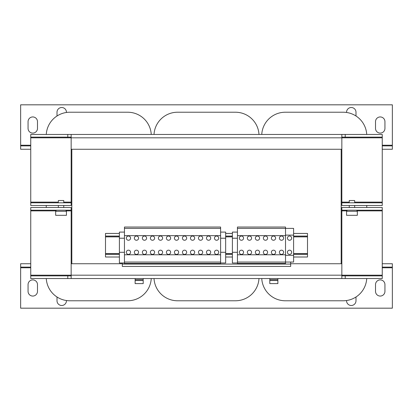 <?xml version="1.0" encoding="UTF-8"?>
<svg xmlns="http://www.w3.org/2000/svg" width="413" height="413" viewBox="0 0 413 413"><rect width="100%" height="100%" fill="white"/><g stroke="black" fill="none" stroke-linecap="round" stroke-linejoin="round"><path stroke-width="0.62" d="M355.991 116.001L355.991 112.228A4.713 4.713 0 0 0 351.272 107.514A4.713 4.713 0 0 0 346.559 112.228L346.559 112.47M32.772 116.941A4.713 4.713 0 0 0 28.058 121.654L28.058 128.391A4.713 4.713 0 0 0 32.772 133.105A4.713 4.713 0 0 0 37.485 128.391L37.485 121.654A4.713 4.713 0 0 0 32.772 116.941M66.441 112.47L66.441 112.228A4.713 4.713 0 0 0 61.728 107.514A4.713 4.713 0 0 0 57.009 112.228L57.009 116.001M380.228 116.941A4.713 4.713 0 0 0 375.515 121.654L375.515 128.391A4.713 4.713 0 0 0 380.228 133.105A4.713 4.713 0 0 0 384.942 128.391L384.942 121.654A4.713 4.713 0 0 0 380.228 116.941M32.772 296.059A4.713 4.713 0 0 0 37.485 291.346L37.485 284.609A4.713 4.713 0 0 0 32.772 279.895A4.713 4.713 0 0 0 28.058 284.609L28.058 291.346A4.713 4.713 0 0 0 32.772 296.059M57.009 296.999L57.009 300.772A4.713 4.713 0 0 0 61.728 305.486A4.713 4.713 0 0 0 66.441 300.772L66.441 300.53M380.228 296.059A4.713 4.713 0 0 0 384.942 291.346L384.942 284.609A4.713 4.713 0 0 0 380.228 279.895A4.713 4.713 0 0 0 375.515 284.609L375.515 291.346A4.713 4.713 0 0 0 380.228 296.059M346.559 300.53L346.559 300.772A4.713 4.713 0 0 0 351.272 305.486A4.713 4.713 0 0 0 355.991 300.772L355.991 296.999M289.559 236.029A2.122 2.122 0 0 0 287.438 238.146A2.122 2.122 0 0 0 289.559 240.268A2.122 2.122 0 0 0 291.681 238.146A2.122 2.122 0 0 0 289.559 236.029M289.559 250.17A2.122 2.122 0 0 0 287.438 252.291A2.122 2.122 0 0 0 289.559 254.408A2.122 2.122 0 0 0 291.681 252.291A2.122 2.122 0 0 0 289.559 250.17M281.511 240.268A2.122 2.122 0 0 1 279.394 238.146A2.122 2.122 0 0 1 281.511 236.029A2.122 2.122 0 0 1 283.633 238.146A2.122 2.122 0 0 1 281.511 240.268M281.511 250.17A2.122 2.122 0 0 0 279.394 252.291A2.122 2.122 0 0 0 281.511 254.408A2.122 2.122 0 0 0 283.633 252.291A2.122 2.122 0 0 0 281.511 250.17M265.487 240.268A2.122 2.122 0 0 1 263.365 238.146A2.122 2.122 0 0 1 265.487 236.029A2.122 2.122 0 0 1 267.609 238.146A2.122 2.122 0 0 1 265.487 240.268M265.487 250.17A2.122 2.122 0 0 0 263.365 252.291A2.122 2.122 0 0 0 265.487 254.408A2.122 2.122 0 0 0 267.609 252.291A2.122 2.122 0 0 0 265.487 250.17M273.499 250.17A2.122 2.122 0 0 0 271.377 252.291A2.122 2.122 0 0 0 273.499 254.408A2.122 2.122 0 0 0 275.621 252.291A2.122 2.122 0 0 0 273.499 250.17M273.499 240.268A2.122 2.122 0 0 1 271.377 238.146A2.122 2.122 0 0 1 273.499 236.029A2.122 2.122 0 0 1 275.621 238.146A2.122 2.122 0 0 1 273.499 240.268M257.475 250.17A2.122 2.122 0 0 0 255.353 252.291A2.122 2.122 0 0 0 257.475 254.408A2.122 2.122 0 0 0 259.596 252.291A2.122 2.122 0 0 0 257.475 250.17M257.475 240.268A2.122 2.122 0 0 1 255.353 238.146A2.122 2.122 0 0 1 257.475 236.029A2.122 2.122 0 0 1 259.596 238.146A2.122 2.122 0 0 1 257.475 240.268M249.462 250.17A2.122 2.122 0 0 0 247.341 252.291A2.122 2.122 0 0 0 249.462 254.408A2.122 2.122 0 0 0 251.584 252.291A2.122 2.122 0 0 0 249.462 250.17M249.462 240.268A2.122 2.122 0 0 1 247.341 238.146A2.122 2.122 0 0 1 249.462 236.029A2.122 2.122 0 0 1 251.584 238.146A2.122 2.122 0 0 1 249.462 240.268M241.45 250.17A2.122 2.122 0 0 0 239.328 252.291A2.122 2.122 0 0 0 241.45 254.408A2.122 2.122 0 0 0 243.567 252.291A2.122 2.122 0 0 0 241.45 250.17M241.45 240.268A2.122 2.122 0 0 1 239.328 238.146A2.122 2.122 0 0 1 241.45 236.029A2.122 2.122 0 0 1 243.567 238.146A2.122 2.122 0 0 1 241.45 240.268M152.495 240.268A2.122 2.122 0 0 1 150.373 238.146A2.122 2.122 0 0 1 152.495 236.029A2.122 2.122 0 0 1 154.617 238.146A2.122 2.122 0 0 1 152.495 240.268M152.495 250.17A2.122 2.122 0 0 0 150.373 252.291A2.122 2.122 0 0 0 152.495 254.408A2.122 2.122 0 0 0 154.617 252.291A2.122 2.122 0 0 0 152.495 250.17M128.458 240.268A2.122 2.122 0 0 1 126.337 238.146A2.122 2.122 0 0 1 128.458 236.029A2.122 2.122 0 0 1 130.575 238.146A2.122 2.122 0 0 1 128.458 240.268M128.458 250.17A2.122 2.122 0 0 0 126.337 252.291A2.122 2.122 0 0 0 128.458 254.408A2.122 2.122 0 0 0 130.575 252.291A2.122 2.122 0 0 0 128.458 250.17M136.471 240.268A2.122 2.122 0 0 1 134.349 238.146A2.122 2.122 0 0 1 136.471 236.029A2.122 2.122 0 0 1 138.592 238.146A2.122 2.122 0 0 1 136.471 240.268M136.471 250.17A2.122 2.122 0 0 0 134.349 252.291A2.122 2.122 0 0 0 136.471 254.408A2.122 2.122 0 0 0 138.592 252.291A2.122 2.122 0 0 0 136.471 250.17M144.483 240.268A2.122 2.122 0 0 1 142.361 238.146A2.122 2.122 0 0 1 144.483 236.029A2.122 2.122 0 0 1 146.605 238.146A2.122 2.122 0 0 1 144.483 240.268M144.483 250.17A2.122 2.122 0 0 0 142.361 252.291A2.122 2.122 0 0 0 144.483 254.408A2.122 2.122 0 0 0 146.605 252.291A2.122 2.122 0 0 0 144.483 250.17M160.507 240.268A2.122 2.122 0 0 1 158.386 238.146A2.122 2.122 0 0 1 160.507 236.029A2.122 2.122 0 0 1 162.629 238.146A2.122 2.122 0 0 1 160.507 240.268M160.507 250.17A2.122 2.122 0 0 0 158.386 252.291A2.122 2.122 0 0 0 160.507 254.408A2.122 2.122 0 0 0 162.629 252.291A2.122 2.122 0 0 0 160.507 250.17M216.603 250.17A2.122 2.122 0 0 0 214.481 252.291A2.122 2.122 0 0 0 216.603 254.408A2.122 2.122 0 0 0 218.72 252.291A2.122 2.122 0 0 0 216.603 250.17M216.603 240.268A2.122 2.122 0 0 1 214.481 238.146A2.122 2.122 0 0 1 216.603 236.029A2.122 2.122 0 0 1 218.72 238.146A2.122 2.122 0 0 1 216.603 240.268M176.537 240.268A2.122 2.122 0 0 1 174.415 238.146A2.122 2.122 0 0 1 176.537 236.029A2.122 2.122 0 0 1 178.659 238.146A2.122 2.122 0 0 1 176.537 240.268M176.537 250.17A2.122 2.122 0 0 0 174.415 252.291A2.122 2.122 0 0 0 176.537 254.408A2.122 2.122 0 0 0 178.659 252.291A2.122 2.122 0 0 0 176.537 250.17M184.549 250.17A2.122 2.122 0 0 0 182.427 252.291A2.122 2.122 0 0 0 184.549 254.408A2.122 2.122 0 0 0 186.671 252.291A2.122 2.122 0 0 0 184.549 250.17M184.549 240.268A2.122 2.122 0 0 1 182.427 238.146A2.122 2.122 0 0 1 184.549 236.029A2.122 2.122 0 0 1 186.671 238.146A2.122 2.122 0 0 1 184.549 240.268M200.573 250.17A2.122 2.122 0 0 0 198.452 252.291A2.122 2.122 0 0 0 200.573 254.408A2.122 2.122 0 0 0 202.695 252.291A2.122 2.122 0 0 0 200.573 250.17M200.573 240.268A2.122 2.122 0 0 1 198.452 238.146A2.122 2.122 0 0 1 200.573 236.029A2.122 2.122 0 0 1 202.695 238.146A2.122 2.122 0 0 1 200.573 240.268M192.561 250.17A2.122 2.122 0 0 0 190.439 252.291A2.122 2.122 0 0 0 192.561 254.408A2.122 2.122 0 0 0 194.683 252.291A2.122 2.122 0 0 0 192.561 250.17M192.561 240.268A2.122 2.122 0 0 1 190.439 238.146A2.122 2.122 0 0 1 192.561 236.029A2.122 2.122 0 0 1 194.683 238.146A2.122 2.122 0 0 1 192.561 240.268M208.586 240.268A2.122 2.122 0 0 1 206.464 238.146A2.122 2.122 0 0 1 208.586 236.029A2.122 2.122 0 0 1 210.707 238.146A2.122 2.122 0 0 1 208.586 240.268M208.586 250.17A2.122 2.122 0 0 0 206.464 252.291A2.122 2.122 0 0 0 208.586 254.408A2.122 2.122 0 0 0 210.707 252.291A2.122 2.122 0 0 0 208.586 250.17M168.519 250.17A2.122 2.122 0 0 0 166.403 252.291A2.122 2.122 0 0 0 168.519 254.408A2.122 2.122 0 0 0 170.641 252.291A2.122 2.122 0 0 0 168.519 250.17M168.519 240.268A2.122 2.122 0 0 1 166.403 238.146A2.122 2.122 0 0 1 168.519 236.029A2.122 2.122 0 0 1 170.641 238.146A2.122 2.122 0 0 1 168.519 240.268M135.19 279.627L135.19 280.504M143.135 279.627L143.135 280.504M135.123 278.553L135.123 279.627L143.203 279.627L143.203 278.553M135.123 283.602L143.203 283.602L143.203 280.504L135.123 280.504L135.123 283.602M269.797 278.553L269.797 279.627L277.877 279.627L277.877 278.553M277.81 280.504L277.81 279.627M269.865 280.504L269.865 279.627M273.834 283.602L277.877 283.602L277.877 280.504L269.797 280.504L269.797 283.602L273.834 283.602M351.948 215.323L357.333 215.323L357.333 211.28L346.559 211.28L346.559 215.323L351.948 215.323M356.93 211.28L356.93 210.202M346.966 211.28L346.966 210.202M56.07 210.202L56.07 211.28M66.034 210.202L66.034 211.28M55.667 215.323L66.441 215.323L66.441 211.28L55.667 211.28L55.667 215.323M58.357 202.798L58.357 200.506L63.747 200.506L63.747 202.798M349.253 202.798L349.253 200.506L354.643 200.506L354.643 202.798M285.522 254.78L237.439 254.78L237.439 263.401L285.522 263.401L285.522 262.054L237.439 262.054M285.522 235.658L237.439 235.658L237.439 254.78M237.439 228.384L237.439 227.036L285.522 227.036L285.522 262.054L293.602 262.054L293.602 228.384L237.439 228.384L237.439 235.658M220.609 228.384L124.452 228.384L124.452 227.036L220.609 227.036L220.609 254.78L124.452 254.78L124.452 263.401L220.609 263.401L220.609 262.054L124.452 262.054M220.609 235.658L124.452 235.658L124.452 254.78M151.246 134.447A23.567 23.567 0 0 0 127.715 112.228L69.807 112.228A23.567 23.567 0 0 0 46.277 134.447M46.241 205.488L46.241 207.512M46.277 278.553A23.567 23.567 0 0 0 69.807 300.772L127.715 300.772A23.567 23.567 0 0 0 151.246 278.553M258.982 134.447A23.567 23.567 0 0 0 235.456 112.228L177.544 112.228A23.567 23.567 0 0 0 154.018 134.447M154.018 278.553A23.567 23.567 0 0 0 177.544 300.772L235.456 300.772A23.567 23.567 0 0 0 258.982 278.553M261.754 278.553A23.567 23.567 0 0 0 285.285 300.772L343.193 300.772A23.567 23.567 0 0 0 366.723 278.553M366.759 207.512L366.759 205.488M366.723 134.447A23.567 23.567 0 0 0 343.193 112.228L285.285 112.228A23.567 23.567 0 0 0 261.754 134.447M382.247 149.263L392.35 149.263L392.35 145.897L382.247 145.897M30.753 145.897L20.65 145.897L20.65 149.263L30.753 149.263M392.35 145.897L392.35 104.819L20.65 104.819L20.65 145.897M382.247 263.737L392.35 263.737L392.35 308.181L20.65 308.181L20.65 267.779L30.753 267.779M20.65 267.779L20.65 263.737L30.753 263.737M20.65 267.103L30.753 267.103M382.247 267.103L392.35 267.103M341.845 275.858L345.216 275.858L345.216 278.553L341.845 278.553L341.845 263.737L290.669 263.737M122.331 263.737L71.826 263.737L71.826 149.263L341.845 149.263L341.845 134.447L71.155 134.447L71.155 149.263L71.826 149.263M341.174 263.737L341.174 149.263M71.826 263.737L71.155 263.737L71.155 278.553L341.845 278.553M382.247 137.142L345.216 137.142L345.216 134.447L382.247 134.447L382.247 202.798L341.845 202.798L341.845 149.263M71.155 134.447L67.784 134.447L67.784 137.142L30.753 137.142L30.753 202.798L71.155 202.798L71.155 202.122L63.747 202.122M71.155 149.263L71.155 202.122M71.155 210.202L71.155 207.512L30.753 207.512L30.753 210.202L71.155 210.202L71.155 263.737M30.753 210.202L30.753 275.858L67.784 275.858L67.784 278.553L71.155 278.553M345.216 275.858L382.247 275.858L382.247 210.202L341.845 210.202L341.845 207.512L382.247 207.512L382.247 210.202M341.845 263.737L341.845 210.202M30.753 275.858L30.753 278.553L67.784 278.553M345.216 278.553L382.247 278.553L382.247 275.858M71.155 275.858L67.784 275.858M382.247 202.798L382.247 205.488L341.845 205.488L341.845 202.798M71.155 202.798L71.155 205.488L30.753 205.488L30.753 202.798M67.784 134.447L30.753 134.447L30.753 137.142M345.216 134.447L341.845 134.447M341.845 137.142L345.216 137.142M67.784 137.142L71.155 137.142M237.439 232.091L232.39 232.091L232.39 262.993L237.439 262.993M237.439 252.291L232.39 252.291M237.439 238.213L232.39 238.213M293.602 255.317L285.522 255.317M293.602 235.121L285.522 235.121M291.986 228.384L287.138 228.384M124.452 232.091L119.398 232.091L119.398 262.993L124.452 262.993M124.452 252.291L119.398 252.291M124.452 238.213L119.398 238.213M124.452 228.384L124.452 235.658M220.609 232.091L225.658 232.091L225.658 262.993L220.609 262.993M225.658 252.291L220.609 252.291M225.658 238.213L220.609 238.213M220.609 254.78L220.609 262.054M119.398 257.005L105.496 257.005L105.496 233.433L119.398 233.433M293.602 257.005L307.504 257.005L307.504 253.634L293.602 253.634M307.504 253.634L307.504 236.804L293.602 236.804M307.504 236.804L307.504 233.433L293.602 233.433M119.398 253.634L105.496 253.634M119.398 236.804L105.496 236.804M232.39 257.005L225.658 257.005M232.39 253.634L225.658 253.634M232.39 236.804L225.658 236.804M232.39 233.433L225.658 233.433M122.331 266.431L122.331 264.072L290.669 264.072L290.669 266.431L122.331 266.431M122.331 262.993L122.331 264.072M290.669 264.072L290.669 262.054M392.35 145.221L382.247 145.221M30.753 145.221L20.65 145.221M382.247 267.779L392.35 267.779M382.247 202.122L354.643 202.122M349.253 202.122L341.845 202.122M30.753 137.818L382.247 137.818M58.357 202.122L30.753 202.122M30.753 210.878L56.07 210.878M66.034 210.878L71.155 210.878M382.247 275.182L30.753 275.182M341.845 210.878L346.966 210.878M356.93 210.878L382.247 210.878M307.504 254.377L293.602 254.377M307.504 253.567L293.602 253.567M307.504 236.871L293.602 236.871M307.504 236.06L293.602 236.06M119.398 254.377L105.496 254.377M119.398 253.567L105.496 253.567M119.398 236.871L105.496 236.871M119.398 236.06L105.496 236.06M232.39 254.377L225.658 254.377M232.39 253.567L225.658 253.567M232.39 236.871L225.658 236.871M232.39 236.06L225.658 236.06M354.643 207.512L354.643 205.488M58.357 207.512L58.357 205.488M63.747 207.512L63.747 205.488M349.253 207.512L349.253 205.488"/></g></svg>
